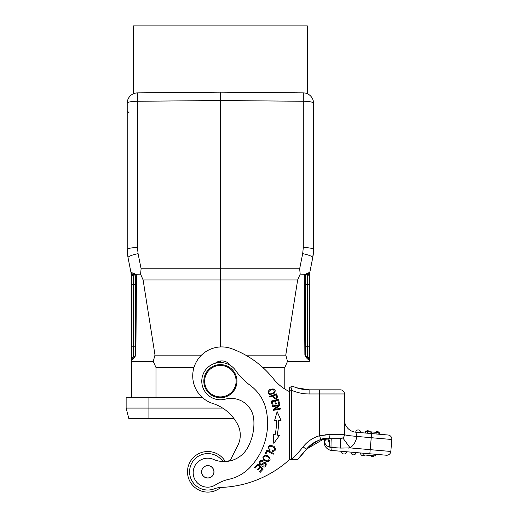 <?xml version="1.0" encoding="UTF-8"?>
<svg xmlns="http://www.w3.org/2000/svg" width="518" height="518" viewBox="0 0 518 518"><rect width="100%" height="100%" fill="white"/><g stroke="black" fill="none" stroke-linecap="round" stroke-linejoin="round"><path stroke-width="0.78" d="M328.211 438.688L320.746 439.717L331.682 438.688A12.419 0.33 -90 0 1 331.999 447.52L330.076 447.235A12.419 1.936 90 0 0 328.25 438.688L331.682 438.688A12.419 0.33 -90 0 1 331.999 447.52L331.74 450.453A8.282 8.282 0 0 1 324.184 442.204L324.184 438.986L324.184 442.204L324.184 438.986L324.184 442.204L324.631 442.204C325.323 444.735 327.033 446.386 329.759 447.157L331.999 447.52L331.74 450.453L386.324 455.225L369.826 453.781L371.238 437.697L356.896 436.441L355.808 432.193A12.419 12.419 0 0 1 344.47 419.813L344.47 419.813A12.419 12.419 0 0 0 355.808 432.193L356.896 436.441L391.861 439.504A4.138 4.138 0 0 0 388.099 435.016L379.642 434.278A2.486 2.486 -85 0 0 377.382 431.585A2.486 2.486 95 0 0 375.466 432.245A2.486 2.486 95 0 1 377.382 431.585A2.486 2.486 0 0 1 379.642 434.278A2.486 2.486 -85 0 0 377.382 431.585A2.486 2.486 0 0 1 379.642 434.278L388.099 435.016L371.594 433.572L371.749 431.921L367.625 431.559L370.182 431.785L365.287 431.358L370.182 431.785L370.04 433.436L370.182 431.785L367.469 431.546L375.304 432.232L371.749 431.921L371.6 433.572L355.808 432.193L371.6 433.572L371.238 437.697L371.594 433.572L388.099 435.016A4.138 4.138 0 0 1 391.861 439.504L390.812 451.463A4.138 4.138 0 0 1 386.324 455.225A4.138 4.138 0 0 0 390.812 451.463A4.138 4.138 0 0 1 386.324 455.225A4.138 4.138 0 0 0 390.812 451.463L391.861 439.504L371.238 437.697L370.189 449.656L390.812 451.463L350.123 447.902L342.78 437.885L340.332 438.688L340.598 448.083L350.123 447.902L340.598 448.083L340.332 438.688L342.78 437.885L350.123 447.902A16.563 16.563 0 0 0 356.792 436.383C349.32 435.787 345.215 435.191 344.47 434.602L344.625 434.906M279.901 405.387L279.765 404.623L272.436 405.963L279.765 404.623L272.436 405.963L272.565 406.675L278.328 405.62L273.103 409.621L273.239 410.385L280.575 409.039L273.239 410.385L280.575 409.039L280.445 408.333L274.689 409.382L279.901 405.387L279.765 404.623L272.436 405.963L272.565 406.675L278.328 405.62L273.103 409.621L273.239 410.385L280.575 409.039L280.445 408.333L274.689 409.382L279.901 405.387L279.765 404.623L279.901 405.387M280.575 409.039L280.445 408.333L280.575 409.039M273.103 409.621L273.239 410.385L273.103 409.621M272.436 405.963L272.565 406.675L272.436 405.963M260.01 462.962A1.153 1.153 0 0 0 261.771 463.979A1.153 1.153 0 0 1 260.01 462.962A1.153 1.153 0 0 0 261.771 463.979A1.153 1.153 0 0 1 260.01 462.962A1.845 1.845 0 0 1 262.904 461.493L263.312 460.839L262.904 461.493A1.845 1.845 0 0 0 260.01 462.962M262.043 460.288A2.836 2.836 0 0 1 263.312 460.839A2.836 2.836 0 0 0 262.043 460.288A2.836 2.836 0 0 1 263.312 460.839A2.836 2.836 0 0 0 262.043 460.288C258.411 462.224 258.456 463.746 262.186 464.86C258.456 463.746 258.411 462.224 262.043 460.288M263.125 465.792C265.915 467.482 266.64 461.227 263.228 464.167C266.64 461.227 265.915 467.482 263.125 465.792C265.915 467.482 266.64 461.227 263.228 464.167C266.64 461.227 265.915 467.482 263.125 465.792L262.691 466.472L263.125 465.792M262.121 460.301C258.618 459.278 258.236 466.569 262.186 464.86C258.236 466.569 258.618 459.278 262.121 460.301M262.102 464.899A7.925 7.925 0 0 0 263.332 464.076A7.925 7.925 0 0 1 262.102 464.899M262.691 466.472C266.524 469.509 268.175 459.842 262.697 463.338A10.982 10.982 0 0 1 261.771 463.979A10.982 10.982 0 0 0 262.697 463.338C268.175 459.842 266.524 469.509 262.691 466.472M263.766 458.579C266.673 461.674 268.492 461.622 269.218 458.43C268.492 461.622 266.673 461.674 263.766 458.579C263.545 456.164 264.808 455.503 267.541 456.598C264.808 455.503 263.545 456.164 263.766 458.579C263.545 456.164 264.808 455.503 267.541 456.598M267.534 456.611A3.743 3.743 0 0 1 269.218 458.365A3.743 3.743 0 0 0 267.534 456.611M266.718 461.778C270.7 461.104 271.134 459.142 268.02 455.879C271.134 459.142 270.7 461.104 266.718 461.778C261.797 458.592 261.681 456.397 266.362 455.199C261.681 456.397 261.797 458.592 266.718 461.778C261.823 458.663 261.674 456.462 266.258 455.18A4.85 4.85 0 0 1 268.02 455.879A4.85 4.85 0 0 0 266.258 455.18M270.176 393.887C274.378 393.045 275.356 391.582 273.115 389.51C275.356 391.582 274.378 393.045 270.176 393.887C268.097 392.884 268.318 391.569 270.836 389.937C268.318 391.569 268.097 392.884 270.176 393.887C274.378 393.045 275.356 391.582 273.115 389.51C275.356 391.582 274.378 393.045 270.176 393.887C268.097 392.884 268.318 391.569 270.836 389.937M270.765 389.989A4.04 4.04 0 0 1 273.135 389.504A4.04 4.04 0 0 0 270.765 389.989M274.436 393.097C276.185 389.653 274.857 388.37 270.461 389.258C274.857 388.37 276.185 389.653 274.436 393.097C269.062 395.441 267.236 394.483 268.965 390.229C267.236 394.483 269.062 395.441 274.436 393.097C269.133 395.454 267.282 394.522 268.887 390.307A5.309 5.309 0 0 1 270.461 389.258A5.309 5.309 0 0 0 268.887 390.307M258.016 470.072L257.375 469.483L258.016 470.072L260.379 467.501L262.063 469.043L259.544 471.794L260.191 472.384L259.544 471.794L260.191 472.384L263.274 469.023L260.191 472.384L259.544 471.794L262.063 469.043L260.379 467.501L258.016 470.072L257.375 469.483L258.016 470.072M257.783 463.986L263.274 469.023L257.783 463.986L254.597 467.456L257.783 463.986L263.274 469.023L260.191 472.384L263.274 469.023L257.783 463.986L254.597 467.456L255.244 468.045L254.597 467.456L257.783 463.986M257.867 465.196L259.738 466.912L257.375 469.483L259.738 466.912L257.867 465.196L255.244 468.045L254.597 467.456L255.244 468.045L257.867 465.196M272.345 451.469L272.462 450.628C279.506 448.057 266.336 443.46 269.056 448.614C266.336 443.46 279.506 448.057 272.462 450.628C279.506 448.057 266.336 443.46 269.056 448.614C266.336 443.46 279.506 448.057 272.462 450.628L272.345 451.469C275.848 451.029 276.392 449.307 273.983 446.315C268.913 444.541 267.424 445.888 269.502 450.362L270.066 449.695L269.502 450.362C267.424 445.888 268.913 444.541 273.983 446.315C276.392 449.307 275.848 451.029 272.345 451.469C275.848 451.029 276.392 449.307 273.983 446.315C268.913 444.541 267.424 445.888 269.502 450.362L270.066 449.695A2.616 2.616 0 0 1 269.017 448.53A2.616 2.616 0 0 0 270.066 449.689L269.502 450.362M273.808 443.324L273.174 434.246L273.808 443.324L273.174 434.246L273.808 443.324L279.442 435.567L277.156 435.088A71.84 71.84 0 0 0 278.697 420.396L281.034 420.396L277.136 411.642L281.034 420.396L277.136 411.642L281.034 420.396L278.697 420.396A71.84 71.84 0 0 1 277.156 435.088L279.442 435.567L273.808 443.324M274.631 420.383L277.136 411.642L274.631 420.383L277.136 411.642L274.631 420.383L276.625 420.389A69.768 69.768 0 0 1 275.129 434.66L273.174 434.246L275.129 434.66A69.768 69.768 0 0 0 276.625 420.389L274.631 420.383M276.327 403.807L275.485 404.027L276.327 403.807L275.518 400.757L277.726 400.168L278.587 403.425L279.442 403.198L278.587 403.425L279.442 403.198L278.386 399.216L279.442 403.198L278.587 403.425L277.726 400.168L275.518 400.757L276.327 403.807L275.485 404.027L276.327 403.807M271.179 401.126L278.386 399.216L271.179 401.126L272.267 405.238L271.179 401.126L278.386 399.216L279.442 403.198L278.386 399.216L271.179 401.126L272.267 405.238L273.115 405.011L272.267 405.238L271.179 401.126M273.115 405.011L272.267 405.238L273.115 405.011L272.222 401.631L274.676 400.977L275.485 404.027L274.676 400.977L272.222 401.631L273.115 405.011M273.582 453.528L273.193 454.267L273.582 453.528L266.997 450.045L273.582 453.528L273.193 454.267L273.582 453.528L266.997 450.045L265.151 453.528L266.997 450.045L273.582 453.528M265.928 453.943L265.151 453.528L265.928 453.943L267.379 451.191L273.193 454.267L267.379 451.191L265.928 453.943L265.151 453.528L266.997 450.045L265.151 453.528L265.928 453.943M276.664 396.93C275.492 398.776 274.436 398.387 273.498 395.778L276.023 394.897L276.683 396.911L276.029 394.897L276.683 396.911C275.492 398.776 274.436 398.387 273.498 395.778L276.023 394.897L276.683 396.911C275.492 398.776 274.436 398.387 273.498 395.778C274.436 398.387 275.492 398.776 276.664 396.93M269.807 397.06L269.561 396.341L276.599 393.9L269.561 396.341L276.599 393.9L269.561 396.341L269.807 397.06L272.669 396.063C274.585 399.553 276.204 399.786 277.525 396.775L276.599 393.9L277.525 396.775C276.204 399.786 274.585 399.553 272.669 396.063L269.807 397.06L269.561 396.341L269.807 397.06M220.383 365.436A15.734 15.734 0 0 1 234.006 389.037A15.734 15.734 0 0 1 206.753 389.037A15.734 15.734 0 0 1 220.383 365.436A15.734 15.734 0 0 1 234.006 389.037A15.734 15.734 0 0 1 206.753 389.037A15.734 15.734 0 0 1 220.383 365.436M203.82 381.17A16.563 16.563 0 0 1 220.383 364.607A16.563 16.563 0 0 1 236.946 381.17A16.563 16.563 0 0 1 220.383 397.733A16.563 16.563 0 0 1 203.82 381.17A16.563 16.563 0 0 1 220.383 364.607A16.563 16.563 0 0 1 236.946 381.17A16.563 16.563 0 0 1 220.383 397.733A16.563 16.563 0 0 1 203.82 381.17M213.908 471.807A6.125 6.125 0 0 1 204.72 477.117A6.125 6.125 0 0 1 204.72 466.504A6.125 6.125 0 0 1 213.908 471.807A6.125 6.125 0 0 1 204.72 477.117A6.125 6.125 0 0 1 204.72 466.504A6.125 6.125 0 0 1 213.908 471.807M213.999 471.833A6.21 6.21 0 0 1 204.662 477.182A6.21 6.21 0 0 1 204.701 466.42A6.21 6.21 0 0 1 213.999 471.833M213.999 471.859A6.21 6.21 0 0 0 204.72 466.407A6.21 6.21 0 0 0 204.642 477.169A6.21 6.21 0 0 0 213.999 471.859A6.21 6.21 0 0 0 204.72 466.407A6.21 6.21 0 0 0 204.642 477.169A6.21 6.21 0 0 0 213.999 471.859M228.917 479.305A41.408 41.408 0 0 0 215.488 484.88A14.491 14.491 0 0 1 193.22 473.853A14.491 14.491 0 0 1 213.416 459.375A26.917 26.917 0 0 0 247.643 447.694A50.35 50.35 0 0 0 253.775 419.399A22.773 22.773 0 0 0 225.194 399.171A18.635 18.635 0 0 1 211.584 364.75A18.635 18.635 0 0 1 235.684 370.538A62.108 62.108 0 0 0 250.103 385.288A41.408 41.408 0 0 1 266.265 410.366A64.012 64.012 0 0 1 250.071 467.333A41.408 41.408 0 0 1 228.917 479.305A41.408 41.408 0 0 0 215.488 484.88A14.491 14.491 0 0 1 193.22 473.853A14.491 14.491 0 0 1 213.416 459.375A26.917 26.917 0 0 0 247.643 447.694A50.35 50.35 0 0 0 253.775 419.399A22.773 22.773 0 0 0 225.194 399.171A18.635 18.635 0 0 1 211.584 364.75A18.635 18.635 0 0 1 235.684 370.538A62.108 62.108 0 0 0 250.103 385.288A41.408 41.408 0 0 1 266.265 410.366A64.012 64.012 0 0 1 250.071 467.333A41.408 41.408 0 0 1 228.917 479.305M266.265 410.366A41.408 41.408 0 0 0 250.103 385.288A41.408 41.408 0 0 1 266.265 410.366M150.408 418.44L128.788 418.44L126.139 408.087L126.139 397.733L148.912 397.733L148.912 408.087L222.669 408.087L148.912 408.087L148.912 418.44L233.871 418.44L128.788 418.44L126.139 408.087L148.912 408.087L148.912 418.44L233.871 418.44L150.408 418.44M306.533 356.883L307.232 357.044A2.072 2.053 -87 0 1 309.168 359.123C308.093 359.971 306.669 358.592 304.882 354.979C306.669 358.592 308.093 359.971 309.168 359.123L309.408 274.339L307.446 275.906L307.802 274.423A2.072 2.072 0 0 0 309.725 272.766L312.743 257.66L313.552 249.54L313.552 103.224A10.354 10.354 0 0 0 303.289 92.877C308.689 93.816 308.689 93.816 303.289 92.877L270.072 92.586L303.289 92.877C308.689 93.816 308.689 93.816 303.289 92.877A10.354 10.354 0 0 1 313.552 103.224A10.354 1.962 180 0 0 303.289 101.263L303.289 247.578L302.687 253.665L299.663 268.777L300.187 274.113L297.636 279.973L300.187 274.113L299.805 275.013L300.187 274.113L305.024 274.339L305.393 274.754L305.024 274.339L304.325 276.476L304.882 354.979L305.27 354.972L305.27 276.521L305.27 284.693L305.27 276.521L305.27 284.693L305.27 276.521L305.568 275.453L306.539 274.611M306.559 274.605L305.555 275.472A2.072 2.072 180 0 1 307.232 274.456A2.072 1.93 87 0 0 309.045 272.63L305.024 274.339L305.555 275.466L307.232 274.456A2.072 1.93 87 0 0 309.045 272.63L309.725 272.766L309.045 272.63L305.024 274.339L305.555 275.466A2.072 2.072 180 0 1 307.232 274.456L307.802 274.423A2.072 2.072 0 0 0 309.725 272.766A2.072 2.072 0 0 1 307.802 274.423L307.802 274.423A2.072 2.072 0 0 0 309.725 272.766L312.743 257.66L313.552 249.54A10.354 1.962 0 0 0 303.289 247.578L303.289 92.877L220.383 92.152L220.383 268.777L141.103 268.777L140.579 274.113L143.123 279.973L140.579 274.113L143.123 279.973L140.579 274.113L141.103 268.777L138.079 253.665L137.477 247.578L137.477 101.263L220.383 100.537L303.289 101.263L303.289 247.578L303.289 92.877L220.383 92.152L220.383 100.537L137.477 101.263A10.354 1.962 180 0 0 127.214 103.224L127.214 249.54L128.024 257.66L127.24 250.952M127.24 250.965L127.706 255.892A2.072 2.072 0 0 1 127.706 255.873M313.526 250.965L312.743 257.66A10.354 1.942 -168.7 0 0 302.687 253.665L303.289 247.578A10.354 1.962 0 0 1 313.552 249.54L313.552 103.224A10.354 1.962 180 0 0 303.289 101.263L220.383 100.537L220.383 268.777L141.103 268.777L140.579 274.113L141.103 268.777L138.079 253.665A10.354 1.942 168.7 0 0 128.024 257.66L131.041 272.766A2.072 2.072 -11.3 0 0 132.964 274.423L133.534 274.456A2.072 2.072 0 0 1 135.049 275.233A2.072 2.072 0 0 0 133.534 274.456L135.153 275.375M127.629 255.374L127.214 249.54A10.354 1.962 0 0 1 137.477 247.578L137.477 101.263A10.354 1.962 180 0 0 127.214 103.224L127.214 249.54A10.354 1.962 0 0 1 137.477 247.578L138.079 253.665A10.354 1.942 168.7 0 0 128.024 257.66L131.041 272.766A2.072 2.072 -11.3 0 0 132.964 274.423A2.072 2.072 0 0 1 131.041 272.766L131.384 274.488L133.32 275.906L133.32 346.807L135.496 346.807L135.496 354.972C134.525 356.896 133.871 357.588 133.534 357.044L133.534 346.807L135.496 346.807M135.399 355.607L135.884 354.979L136.441 276.476L135.742 274.339L135.211 275.466L135.496 284.693L133.534 284.693L135.496 284.693L135.496 276.502L135.47 355.309A2.072 2.072 0 0 0 135.483 355.231A2.072 2.072 180 0 1 133.534 357.044A2.072 2.072 0 0 0 135.379 355.665L135.47 355.322A2.072 2.072 0 0 0 135.483 355.231A2.072 2.072 180 0 1 133.534 357.044L133.534 274.456L134.648 274.851M133.534 284.693L133.534 274.456L132.964 274.423A2.072 2.072 0 0 1 131.041 272.766L131.384 274.488L133.32 275.906L132.964 274.423L133.32 284.693L131.358 284.693L131.041 272.759L131.721 272.63A2.072 1.93 93 0 0 133.534 274.456A2.072 1.93 93 0 1 131.721 272.63L135.735 274.333L135.198 275.453L135.496 276.521L136.441 276.476L135.742 274.339L135.198 275.453L135.496 276.521L136.441 276.476L135.884 354.979C134.104 358.585 132.673 359.965 131.598 359.123L133.32 357.051A2.072 2.072 0 0 0 131.358 359.123L133.32 357.051A2.072 2.072 0 0 0 131.358 359.123L131.358 284.693L133.32 284.693L133.32 346.807L133.534 284.693M135.075 356.235L133.32 357.051L131.358 359.123L131.358 346.807L133.32 346.807L133.534 357.044L133.32 346.807L131.358 346.807L131.358 397.733L131.598 359.123A2.072 2.053 87 0 1 133.534 357.044L133.32 357.051M135.379 355.665A2.072 2.072 0 0 1 133.534 357.044A2.072 2.053 87 0 0 131.598 359.123C132.673 359.965 134.104 358.585 135.884 354.979L135.496 354.972M134.984 275.155L135.204 275.466L135.742 274.339L140.579 274.113L135.742 274.339L131.721 272.63L131.041 272.766A2.072 2.072 0 0 0 132.964 274.423A2.072 2.072 0 0 1 131.041 272.766L131.384 274.488L131.041 272.766M313.248 254.5L312.743 257.66A10.354 1.942 -168.7 0 0 302.687 253.665L299.663 268.777L300.187 274.113L305.024 274.339L304.325 276.476L304.882 354.979L305.27 354.979M313.235 254.655L313.319 253.911M312.743 257.66L313.481 251.897M305.27 276.521L304.325 276.476L304.83 338.914L304.325 276.476L305.27 276.521L305.555 275.472L305.27 276.521A2.072 2.072 0 0 1 305.355 275.932A2.072 2.072 0 0 0 305.27 276.521L305.555 275.472L307.232 274.456A2.072 2.072 0 0 0 305.529 275.511A2.072 2.072 0 0 1 307.232 274.456L306.85 274.508M309.408 359.116L309.408 361.299C308.106 361.765 300.809 361.791 287.509 361.389L284.783 367.495L284.783 388.999L284.783 367.495L287.509 361.389L285.794 355.134L287.509 361.389C300.809 361.791 308.106 361.765 309.408 361.318L309.168 359.123A2.072 2.053 -87 0 0 307.232 357.044L307.446 284.693L307.232 357.044A2.072 2.072 0 0 1 305.4 355.711A2.072 2.072 0 0 0 307.232 357.044L305.898 356.462L305.27 355.07L305.27 346.807L307.232 346.807L307.232 357.044L309.408 359.123A2.072 2.072 0 0 0 307.446 357.051L309.408 359.123A2.072 2.072 0 0 0 307.446 357.051L307.446 346.807L309.408 346.807L307.446 346.807L307.446 275.906L309.408 274.339L309.408 284.693L307.446 284.693L307.802 274.423L307.232 274.456L307.232 284.693L305.27 284.693L307.232 284.693L307.446 346.807L305.27 346.807L305.27 354.972L305.27 346.807M304.325 276.398L304.396 275.712L304.325 276.398M304.701 274.857L304.947 274.449L304.701 274.857M309.408 359.123L309.408 284.693L307.232 284.693L307.232 274.456M305.555 275.466L305.86 275.077L305.555 275.466M313.163 255.167L313.222 254.72M313.351 253.561L313.06 255.892M220.383 268.777L299.663 268.777L300.187 274.113L299.663 268.777L220.383 268.777L220.383 279.979L143.11 279.979L155.005 355.134L143.11 279.979L220.383 279.979L220.383 346.95L220.383 279.979L297.656 279.979L285.761 355.134L245.649 355.134L285.768 355.134L297.656 279.979L220.383 279.979L220.383 268.777M127.441 253.865L127.214 249.54L127.706 255.892M133.165 358.793L133.761 358.501L133.165 358.793M134.343 356.831L134.926 356.403L134.343 356.831M134.24 356.883L133.54 357.044L135.282 355.905M136.318 285.049L135.884 354.979L136.318 285.049M134.337 274.663A2.072 2.072 180 0 0 133.534 274.456A2.072 2.072 180 0 1 134.337 274.663L134.712 274.903M134.855 275.019L133.534 274.456M131.358 346.807L131.384 274.488M136.072 274.87L136.247 275.291L136.072 274.87M136.26 275.323L136.37 275.705L136.26 275.323M154.973 355.134L153.276 361.318L154.973 355.134L201.496 355.134L154.992 355.134M153.257 361.389C139.951 361.784 132.647 361.765 131.358 361.318C132.647 361.765 139.951 361.784 153.257 361.389L155.983 367.495L155.983 397.733L155.983 367.495L153.257 361.389M137.477 92.877C132.077 93.816 132.077 93.816 137.477 92.877L220.383 92.152L137.477 92.877A10.354 10.354 0 0 0 127.214 103.224A10.354 10.354 0 0 1 137.477 92.877L137.477 101.263L137.477 92.877L220.383 92.152L137.477 92.877C132.077 93.816 132.077 93.816 137.477 92.877L134.531 93.285M134.466 273.213L134.091 273.018M133.43 93.739L133.43 25.9L307.336 25.9L307.336 93.739L306.235 93.285M160.548 25.9L280.219 25.9M202.635 397.733L148.912 397.733L148.912 408.087L126.139 408.087L126.139 397.733L202.635 397.733M128.788 418.44L148.912 418.44L128.788 418.44M220.383 362.542L220.383 361.014L220.383 362.542M193.972 367.495L155.983 367.495L193.972 367.495M284.783 367.495L262.814 367.495L284.783 367.495M372.293 456.494A2.486 2.486 0 0 1 370.519 455.51A2.486 2.486 0 0 0 372.293 456.494A2.486 2.486 -85 0 0 374.21 455.827A2.486 2.486 -85 0 1 372.293 456.494M362.807 455.665A2.486 2.486 0 0 0 364.724 454.998A2.486 2.486 -85 0 1 362.807 455.665A2.486 2.486 0 0 1 360.547 452.972A2.486 2.486 0 0 0 364.724 454.998A2.486 2.486 -85 0 1 362.807 455.665M353.315 454.836A2.486 2.486 0 0 1 351.062 452.143A2.486 2.486 0 0 0 353.315 454.836A2.486 2.486 -85 0 0 356.008 452.577A2.486 2.486 -85 0 1 353.315 454.836M346.523 451.748A2.486 2.486 -85 0 1 343.829 454.001A2.486 2.486 0 0 1 341.569 451.314A2.486 2.486 0 0 0 343.829 454.001A2.486 2.486 -85 0 0 346.523 451.748L341.569 451.314L346.523 451.748M375.459 455.937L363.086 454.856L363.228 453.205L363.086 454.856L375.459 455.937L375.602 454.292L375.459 455.937M367.897 430.756A2.486 2.486 -116.8 0 0 365.98 431.416A2.486 2.486 108.1 0 1 367.897 430.756A2.486 2.486 126.8 0 1 369.664 431.74A2.486 2.486 126.8 0 0 367.897 430.756A2.486 2.486 -116.8 0 0 365.98 431.416A2.486 2.486 108.1 0 1 367.897 430.756M378.056 434.136L378.205 432.485L374.028 432.122L376.625 432.349L374.028 432.122L373.886 433.773L374.028 432.122L373.886 433.773L374.028 432.122L377.046 432.388L376.897 434.039M378.062 434.136L378.205 432.485L377.046 432.388M367.32 433.197L367.469 431.546L367.32 433.197M365.721 433.061L365.87 431.41M370.182 431.785L370.04 433.436L370.182 431.785M369.852 431.759L370.234 431.792L369.852 431.759M291.323 390.164L289.258 390.164L289.258 387.885L292.217 386.014A39.336 39.336 0 0 0 309.11 389.827L340.332 389.827A4.138 4.138 0 0 1 344.47 393.965A4.138 4.138 0 0 0 340.332 389.827A4.138 4.138 0 0 1 344.47 393.965L344.47 434.602C345.215 435.191 349.32 435.787 356.792 436.383A16.563 16.563 0 0 1 350.123 447.902L370.189 449.656L369.826 453.781L331.74 450.453A8.282 8.282 0 0 1 324.184 442.204L324.631 442.204L324.443 440.339L324.585 441.75A12.419 7.854 157.2 0 0 325.207 438.856A12.419 7.854 157.2 0 1 324.585 441.75L324.631 442.204A12.419 7.738 156.1 0 0 325.323 438.843A12.419 7.738 156.1 0 1 324.631 442.204L324.443 440.339L324.631 442.204C325.323 444.735 327.033 446.386 329.759 447.157A12.419 2.454 87.6 0 0 327.104 438.707A12.419 2.454 87.6 0 1 329.759 447.157L330.076 447.235A12.419 1.936 90 0 0 328.25 438.688L340.332 438.688L342.78 437.885A4.138 4.138 0 0 0 344.47 434.544A4.138 4.138 0 0 1 342.78 437.885L340.332 438.688L341.504 438.513M291.33 390.164A43.48 43.48 0 0 0 309.11 393.965L309.11 389.827L296.523 387.755L309.11 389.827L340.332 389.827L319.625 389.827L319.625 393.965L309.11 393.965A43.48 43.48 0 0 1 291.33 390.164L292.217 386.014L291.336 390.164L291.33 459.641L291.33 390.164L291.33 459.673L291.33 390.164M331.682 438.688L340.332 438.688L331.682 438.688M289.258 390.164L289.258 391.485A45.545 45.545 0 0 1 273.459 378.839A95.234 95.234 0 0 0 231.675 348.692A28.982 28.982 0 0 0 194.289 366.511A28.982 28.982 0 0 0 212.885 403.516A42.359 42.359 0 0 1 237.866 424.883A22.773 22.773 0 0 1 237.833 445.357L231.378 458.145A6.21 6.21 0 0 1 227.175 461.409A6.21 6.21 0 0 0 231.378 458.145L237.833 445.357A22.773 22.773 0 0 0 237.866 424.883A42.359 42.359 0 0 0 212.885 403.516A28.982 28.982 0 0 1 194.289 366.511A28.982 28.982 0 0 1 231.675 348.692A28.982 28.982 0 0 0 194.289 366.511A28.982 28.982 0 0 0 212.885 403.516A28.982 28.982 0 0 1 194.289 366.511A28.982 28.982 0 0 1 231.675 348.692A95.234 95.234 0 0 1 273.459 378.839A45.545 45.545 0 0 0 289.258 391.485L289.258 459.699L289.258 387.885L292.21 386.007A39.336 39.336 0 0 0 309.11 389.827L309.11 393.965L319.625 393.965L319.625 389.827L340.332 389.827A4.138 4.138 0 0 1 344.47 393.965L319.625 393.965L319.625 435.729A31.883 31.883 0 0 0 303.095 446.814A31.883 31.883 0 0 1 319.625 435.729L329.96 434.544L344.47 434.544A4.138 4.138 0 0 1 342.78 437.885A4.138 4.138 0 0 0 344.47 434.544L344.47 393.965L319.625 393.965L319.625 435.729L329.96 434.544A4.138 1.722 90 0 1 328.237 438.688L320.746 439.717L319.625 435.729L320.746 439.717A27.745 27.745 0 0 0 306.365 449.365L298.161 458.76L306.585 449.08L323.64 439.05M324.767 438.908L324.443 440.339L324.767 438.908M324.333 438.966L324.443 440.339L324.333 438.966M320.746 439.717A27.745 27.745 0 0 0 306.365 449.365L303.095 446.814L306.365 449.365C315.851 440.98 322.753 437.432 327.065 438.707M306.06 449.753L306.365 449.365A113.041 113.041 0 0 1 297.235 459.699L289.258 459.699L297.235 459.699A113.041 113.041 0 0 0 306.365 449.365L306.585 449.08M302.603 453.936L303.412 452.991L302.603 453.936M350.09 447.908L348.161 448.102L350.09 447.908M358.404 429.927A2.486 2.486 0 0 1 360.664 432.614A2.486 2.486 0 0 0 358.404 429.927A2.486 2.486 95 0 0 355.717 432.18A2.486 2.486 95 0 1 358.404 429.927M331.999 447.52L340.598 448.083L331.999 447.52M344.47 434.602L344.47 434.544A4.138 4.138 0 0 1 340.332 438.688L328.237 438.688A4.138 1.722 90 0 0 329.96 434.544L344.47 434.544A4.138 4.138 0 0 1 340.332 438.688M303.095 446.814A108.903 108.903 0 0 1 291.317 459.654A108.903 108.903 0 0 0 303.095 446.814M289.426 459.699A107.66 107.66 0 0 1 220.5 487.444A20.701 20.701 0 0 0 214.368 488.798A20.701 20.701 0 0 1 220.5 487.444A20.701 20.701 0 0 0 214.368 488.798A18.221 18.221 0 0 1 197.254 456.941A18.221 18.221 0 0 1 221.244 459.531A6.21 6.21 0 0 0 225.524 461.544A6.21 6.21 0 0 1 221.244 459.531A18.221 18.221 0 0 0 191.738 480.432A18.221 18.221 0 0 0 214.368 488.798A20.701 20.701 0 0 1 220.5 487.444A107.66 107.66 0 0 0 289.426 459.699M220.726 487.438A20.293 20.293 0 0 1 191.492 483.896A20.293 20.293 0 0 1 196.587 454.895A20.293 20.293 0 0 1 225.278 461.532A20.293 20.293 0 0 0 196.587 454.895A20.293 20.293 0 0 0 191.492 483.896A20.293 20.293 0 0 0 220.726 487.438A20.701 20.701 0 0 1 221.082 487.425A20.701 20.701 0 0 0 220.72 487.438A20.701 20.701 0 0 1 221.082 487.425A20.701 20.701 0 0 0 220.72 487.438M215.268 363.254A10.354 10.354 0 0 1 230.387 365.449A10.354 10.354 0 0 0 215.268 363.254A10.354 10.354 0 0 1 230.387 365.449A10.354 10.354 0 0 0 215.268 363.254M253.775 419.399A50.35 50.35 0 0 1 247.643 447.694A50.35 50.35 0 0 0 253.775 419.399M309.11 389.827L319.625 389.827L309.11 389.827M324.909 434.822L329.96 434.544L324.909 434.822M127.467 254.06L127.622 255.348M129.176 112.956L127.214 110.891M128.024 257.66L127.415 253.561M135.418 275.964L135.198 275.453M313.319 253.878L313.144 255.348M313.552 110.891L313.552 120.869M305.303 355.361L305.27 354.972M307.821 357.109L308.307 357.29M308.987 357.867L309.214 358.249M306.002 356.552L305.355 355.562M305.348 275.952L305.568 275.453M365.145 433.009L365.287 431.358M324.184 438.986L320.784 439.704"/></g></svg>
